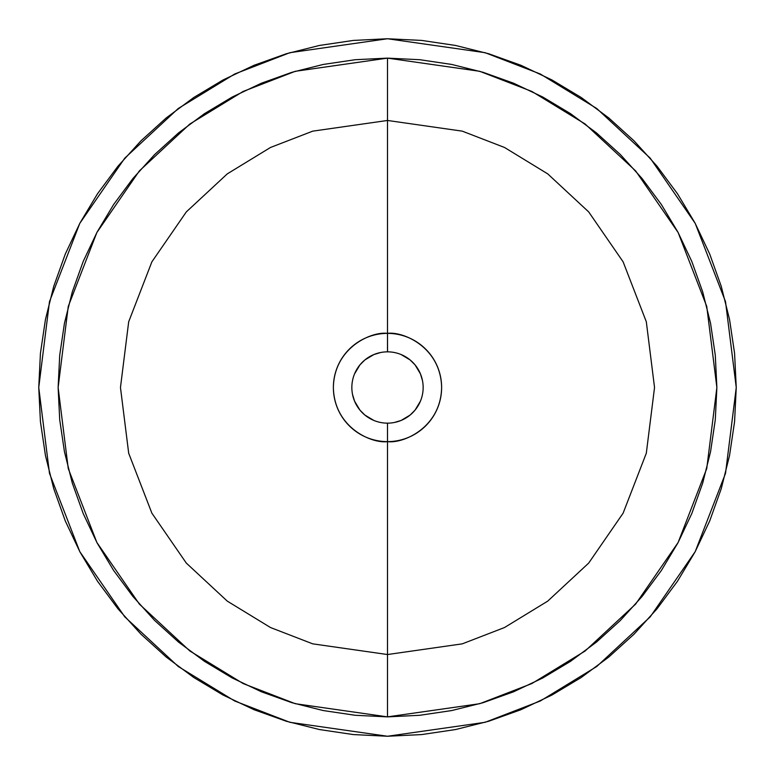 <?xml version="1.0" encoding="UTF-8"?>
<svg xmlns="http://www.w3.org/2000/svg" width="775" height="775" viewBox="0 0 775 775"><rect width="100%" height="100%" fill="white"/><g stroke="black" fill="none" stroke-linecap="round" stroke-linejoin="round"><path stroke-width="1.16" d="M387.548 351.85L387.5 333.376A54.124 54.124 0 0 1 441.624 387.5A54.124 54.124 0 0 1 387.5 441.624L387.5 654.536L312.732 643.851L270.485 627.527L227.278 601.129L186.31 563.086L151.881 513.166L128.689 453.23L120.464 387.5L128.689 321.77L151.881 261.834L186.31 211.914L227.278 173.871L270.485 147.473L312.732 131.149L387.5 120.464L387.5 333.376C371.671 331.206 334.112 347.442 333.376 387.5C334.112 427.558 371.671 443.794 387.5 441.624A54.124 54.124 0 0 1 333.376 387.5A54.124 54.124 0 0 1 387.5 333.376L387.5 351.85A35.65 35.65 0 0 0 351.85 387.5A35.65 35.65 0 0 0 387.5 423.15L387.5 441.624L387.5 423.15A35.65 35.65 0 0 1 351.85 387.5A35.65 35.65 0 0 1 387.5 351.85L387.452 351.85M387.5 38.75L485.15 52.7L540.32 74.013L596.75 108.5L650.254 158.187L695.223 223.384L725.516 301.649L736.25 387.5L725.516 473.351L695.223 551.616L650.254 616.813L596.75 666.5L540.32 700.988L485.15 722.3L387.5 736.25L421.687 734.574L455.535 729.546L488.734 721.234L520.965 709.706L551.897 695.068L581.26 677.476L608.743 657.084L634.105 634.105L657.084 608.743L677.476 581.26L695.068 551.897L709.706 520.965L721.234 488.734L729.546 455.535L734.574 421.687L736.25 387.5L734.574 353.313L729.546 319.465L721.234 286.266L709.706 254.035L695.068 223.103L677.476 193.74L657.084 166.257L634.105 140.895L608.743 117.916L581.26 97.524L551.897 79.932L520.965 65.294L488.734 53.766L455.535 45.454L421.687 40.426L387.5 38.75L353.313 40.426L319.465 45.454L286.266 53.766L254.035 65.294L223.103 79.932L193.74 97.524L166.257 117.916L140.895 140.895L117.916 166.257L97.524 193.74L79.932 223.103L65.294 254.035L53.766 286.266L45.454 319.465L40.426 353.313L38.75 387.5L40.426 421.687L45.454 455.535L53.766 488.734L65.294 520.965L79.932 551.897L97.524 581.26L117.916 608.743L140.895 634.105L166.257 657.084L193.74 677.476L223.103 695.068L254.035 709.706L286.266 721.234L319.465 729.546L353.313 734.574L387.5 736.25L289.85 722.3L234.68 700.988L178.25 666.5L124.746 616.813L79.777 551.616L49.484 473.351L38.75 387.5L49.484 301.649L79.777 223.384L124.746 158.187L178.25 108.5L234.68 74.013L289.85 52.7L387.5 38.75M387.5 654.536L387.5 716.875L295.275 703.7L243.166 683.569L189.875 651L139.345 604.074L96.875 542.5L68.258 468.575L58.125 387.5L68.258 306.425L96.875 232.5L139.345 170.926L189.875 124L243.166 91.431L295.275 71.3L387.5 58.125L387.5 120.464L312.732 131.149L270.485 147.473L227.278 173.871L186.31 211.914L151.881 261.834L128.689 321.77L120.464 387.5L128.689 453.23L151.881 513.166L186.31 563.086L227.278 601.129L270.485 627.527L312.732 643.851L387.5 654.536L462.268 643.851L504.515 627.527L547.722 601.129L588.69 563.086L623.119 513.166L646.311 453.23L654.536 387.5L646.311 321.77L623.119 261.834L588.69 211.914L547.722 173.871L504.515 147.473L462.268 131.149L387.5 120.464L387.5 58.125L479.725 71.3L531.834 91.431L585.125 124L635.655 170.926L678.125 232.5L706.742 306.425L716.875 387.5L706.742 468.575L678.125 542.5L635.655 604.074L585.125 651L531.834 683.569L479.725 703.7L387.5 716.875L387.5 441.624C403.329 443.794 440.888 427.558 441.624 387.5C440.888 347.442 403.329 331.206 387.5 333.376L387.5 120.464L462.268 131.149L504.515 147.473L547.722 173.871L588.69 211.914L623.119 261.834L646.311 321.77L654.536 387.5L646.311 453.23L623.119 513.166L588.69 563.086L547.722 601.129L504.515 627.527L462.268 643.851L387.5 654.536M387.5 58.125L419.788 59.714L451.757 64.451L483.116 72.308L513.544 83.196L542.762 97.02L570.487 113.634L596.45 132.893L620.407 154.593L642.107 178.55L661.366 204.513L677.98 232.238L691.804 261.456L702.692 291.884L710.549 323.243L715.286 355.212L716.875 387.5L715.286 419.788L710.549 451.757L702.692 483.116L691.804 513.544L677.98 542.762L661.366 570.487L642.107 596.45L620.407 620.407L596.45 642.107L570.487 661.366L542.762 677.98L513.544 691.804L483.116 702.692L451.757 710.549L419.788 715.286L387.5 716.875L355.212 715.286L323.243 710.549L291.884 702.692L261.456 691.804L232.238 677.98L204.513 661.366L178.55 642.107L154.593 620.407L132.893 596.45L113.634 570.487L97.02 542.762L83.196 513.544L72.308 483.116L64.451 451.757L59.714 419.788L58.125 387.5L59.714 355.212L64.451 323.243L72.308 291.884L83.196 261.456L97.02 232.238L113.634 204.513L132.893 178.55L154.593 154.593L178.55 132.893L204.513 113.634L232.238 97.02L261.456 83.196L291.884 72.308L323.243 64.451L355.212 59.714L387.5 58.125M394.456 422.462L401.14 420.438L410.12 415.061L415.061 410.12L420.438 401.14M422.462 380.544L420.438 373.86L415.061 364.88L410.12 359.939L401.14 354.562M380.544 352.538L373.86 354.562L364.88 359.939L359.939 364.88L354.562 373.86M352.538 394.456L354.562 401.14L359.939 410.12L364.88 415.061L373.86 420.438M387.5 351.85A35.65 35.65 0 0 1 423.15 387.5A35.65 35.65 0 0 1 387.5 423.15A35.65 35.65 0 0 0 423.15 387.5A35.65 35.65 0 0 0 387.5 351.85"/></g></svg>
